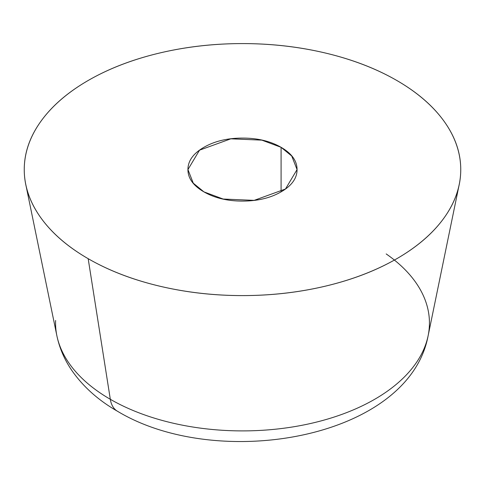 <?xml version="1.0" encoding="UTF-8"?>
<svg xmlns="http://www.w3.org/2000/svg" width="485" height="485" viewBox="0 0 485 485"><rect width="100%" height="100%" fill="white"/><g stroke="black" fill="none" stroke-linecap="round" stroke-linejoin="round"><path stroke-width="0.73" d="M281.082 147.313L281.082 191.866L281.082 147.313L291.734 156.012L297.062 169.586L285.465 189.011L254.17 200.36L223.161 199.044L203.918 191.866L193.266 183.166L187.938 169.586L199.535 150.168L230.83 138.819L261.839 140.135L281.082 147.313C270.43 141.165 257.565 138.086 242.5 138.086C227.435 138.086 214.57 141.165 203.918 147.313C193.266 153.466 187.938 160.893 187.938 169.586C187.938 178.286 193.266 185.713 203.918 191.866C214.57 198.013 227.435 201.087 242.5 201.087C257.565 201.087 270.43 198.013 281.082 191.866C291.734 185.713 297.062 178.286 297.062 169.586C297.062 160.893 291.734 153.466 281.082 147.313M386.181 253.928A186.943 107.931 180 0 1 424.042 348.727A186.943 107.931 180 0 1 292.764 426.927A186.943 107.931 180 0 1 110.313 399.288A36.375 21 120 0 0 117.558 411.298A36.375 21 -60 0 1 110.313 399.288A186.943 107.931 0 0 0 292.764 426.927A186.943 107.931 0 0 0 424.042 348.727A186.943 107.931 0 0 0 413.911 279.906M396.827 80.492A218.25 126.003 180 0 1 454.445 199.656A218.25 126.003 180 0 1 301.179 290.952A218.25 126.003 180 0 1 88.173 258.687L110.313 399.288L88.173 258.687A218.25 126.003 180 0 1 24.311 166.664A218.25 126.003 180 0 1 161.323 52.622A218.25 126.003 180 0 1 396.827 80.492C417.288 92.302 433.063 105.93 444.139 121.371C455.215 136.806 460.75 152.878 460.75 169.586C460.75 186.301 455.215 202.372 444.139 217.807C433.063 233.249 417.288 246.871 396.827 258.687C376.36 270.503 352.759 279.609 326.023 286.004C299.281 292.394 271.442 295.595 242.5 295.595C213.558 295.595 185.719 292.394 158.977 286.004C132.241 279.609 108.64 270.503 88.173 258.687C67.712 246.871 51.937 233.249 40.861 217.807C29.785 202.372 24.25 186.301 24.25 169.586C24.25 152.878 29.785 136.806 40.861 121.371C51.937 105.93 67.712 92.302 88.173 80.492C108.64 68.676 132.241 59.57 158.977 53.174C185.719 46.778 213.558 43.583 242.5 43.583C271.442 43.583 299.281 46.778 326.023 53.174C352.759 59.57 376.36 68.676 396.827 80.492M55.611 320.47A186.943 107.931 0 0 0 110.313 399.288A186.943 107.931 180 0 1 55.611 320.47M458.78 186.634L428.14 335.693C408.867 438.822 217.989 471.887 117.497 411.262C98.303 400.301 83.038 386.624 71.689 370.243C64.402 359.53 59.461 348.018 56.86 335.693L26.22 186.634"/></g></svg>
